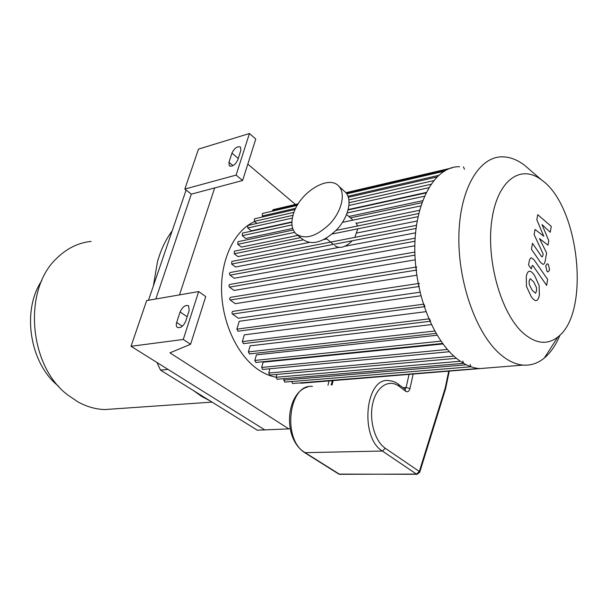 <?xml version="1.0" encoding="UTF-8"?>
<svg xmlns="http://www.w3.org/2000/svg" width="608" height="608" viewBox="0 0 608 608"><rect width="100%" height="100%" fill="white"/><g stroke="black" fill="none" stroke-linecap="round" stroke-linejoin="round"><path stroke-width="0.91" d="M160.542 370.135L167.96 369.368L264.799 429.894L257.321 430.206L160.542 370.135L156.925 362.474M148.481 300.268L186.109 190.068M179.497 294.888L214.685 187.933L191.322 194.15L155.83 298.992L191.322 194.15L184.824 189.073L236.086 175.104L249.455 133.509L255.778 139.042L242.607 180.508L236.086 175.104M41.762 280.66C21.341 310.794 29.845 363.858 58.581 386.209M91.124 241.406C78.364 242.729 66.948 248.322 56.878 258.18C22.762 289.279 28.515 365.621 67.655 394.896L77.885 401.858C86.632 406.676 95.562 409.245 104.69 409.564L115.718 408.796M193.602 390.655L201.658 396.424L209.996 400.832M172.178 230.873C165.726 239.544 160.808 249.88 157.442 261.888L153.391 285.889M240.821 150.526L237.85 159.737C235.266 164.89 232.408 166.919 229.269 165.832L228.958 162.283L231.952 153.125C234.544 147.987 237.409 145.973 240.532 147.075L240.821 150.526M189.179 310.521L185.759 321.13C183.358 326.306 180.546 328.381 177.323 327.37C176.198 326.405 175.986 324.771 176.67 322.468L180.105 311.95C182.529 306.782 185.349 304.714 188.571 305.763L189.179 310.521M198.664 291.566L146.665 300.58L131.032 346.286L183.274 339.462L198.664 291.566L205.747 296.56L190.593 344.272L169.921 352.86L288.808 428.891L290.206 428.534M329.05 380.965L327.948 385.267M247.813 164.107L295.442 204.463M214.685 187.933L242.607 180.508M184.824 189.073L198.504 149.112L249.455 133.509M190.593 344.272L183.274 339.462M131.032 346.286L264.799 429.894L288.808 428.891M459.572 166.721C431.482 165.824 409.23 212.876 416.032 268.645C420.075 306.402 436.612 342.296 456.205 358.135C464.026 364.526 471.838 368.015 479.644 368.6L488.847 367.855M530.343 170.255L524.537 165.239C517.104 159.608 509.595 156.803 501.988 156.834C479.02 156.773 459.678 189.293 458.873 235.934C457.93 282.5 476.376 333.838 500.156 354.19C507.855 360.825 515.516 364.466 523.138 365.096C530.883 365.651 537.943 363.288 544.32 358.021C550.704 352.655 555.948 344.987 560.052 335.016M522.979 332.88C535.678 343.877 547.314 345.238 557.878 336.961C590.718 312.801 579.378 206.173 541.644 180.021C520.79 163.704 497.329 180.12 491.804 220.332C486.012 260.315 501.022 313.287 522.979 332.88M464.474 169.26L463.418 166.866M416.845 266.958C415.826 267.566 415.773 268.599 416.67 270.066M419.444 283.366C418.418 283.982 418.35 285.015 419.254 286.482M423.913 304.152L424.954 306.599M429.514 318.812L430.54 321.237M462.772 361.015L463.699 363.326M470.098 364.466L471.018 366.753M485.822 368.106L300.785 383.238L300.185 382.873M254.615 221.578C234.886 230.181 220.826 258.324 221.563 290.92C222.254 323.509 237.834 356.022 258.514 369.831C264.267 373.684 270.142 376.162 276.123 377.249L276.914 374.399M447.435 349.448L261.622 367.452L263.127 362.193L443.065 343.946M441.066 341.134L254.82 360.445L256.432 354.852L437.281 335.221M434.887 331.026L248.36 351.903L250.131 345.83L431.581 324.573M428.997 318.873L242.326 341.605L244.332 334.841L426.117 311.646M423.556 304.205L236.862 329.141L239.225 321.275L421.093 295.746M420.189 292.19L238.336 318.235L232.469 314.078L231.861 313.014L232.552 311.418L418.304 283.541M416.883 275.204L235.258 303.673L230.204 300.04L229.596 298.976L230.28 297.388L415.872 267.117M415.256 259.829L234.027 290.434L229.322 286.976L228.859 285.798L229.55 284.491L414.93 252.062M414.914 245.746L234.209 278.251L229.862 275.006L229.398 273.577L230.075 272.536L415.196 238.169M415.606 232.826L344.964 246.232M338.709 247.418L235.562 266.996L231.648 264.054L231.861 261.417L416.51 225.325M417.21 221L356.942 232.97M326.868 238.952L324.026 239.514M308.948 242.508L237.979 256.614L234.247 253.772L234.445 251.15L300.618 237.629M419.604 210.269L356.448 223.318M297.92 235.41L241.399 247.091L237.781 244.31L237.971 241.703L293.261 229.976M422.689 200.701L348.848 216.471M292.691 228.464L245.822 238.465L242.273 235.691L242.448 233.107L291.908 222.277M426.299 192.44L348.24 209.555M291.924 221.905L251.302 230.812L247.745 228L247.912 225.439L293.018 215.3M471.002 366.768L291.68 381.528L292.57 383.488L478.526 368.494M284.818 382.09L283.761 380.137L284.164 378.655M277.195 379.248L276.116 377.279L460.294 361.228M272.278 211.181L273.197 209.661L298.209 203.817M297.274 205.367L262.428 213.469L262.284 215.984L263.287 216.798M295.146 209.494L254.494 218.812L254.342 221.358L256.91 223.417M269.937 368.767L268.736 373.054L269.83 375.03M261.622 367.452L262.747 369.451M254.82 360.445L255.96 362.459M248.36 351.903L249.531 353.932M242.326 341.605L243.527 343.642M236.862 329.141L238.093 331.193M536.818 219.731L543.765 236.238L535.04 229.452L534.113 234.551L543.142 253.946L542.822 255.77L542.176 256.964L541.333 256.211L532.502 243.329L531.422 249.234L540.497 262.39L542.967 264.328C543.993 264.457 544.753 263.241 545.262 260.672L546.615 252.936L539.478 238.572L547.975 245.153L548.773 240.646L541.994 224.572L550.24 232.264L551.274 226.389L537.738 214.692L536.818 219.731M535.458 293.162L536.53 291.126L536.461 287.546L533.619 281.762L530.244 278.7L529.165 280.683L529.218 284.339L532.114 290.183L535.458 293.162M539.136 285.509L534.698 275.758C532.768 272.848 531.156 271.35 529.842 271.267L529.211 271.335C527.995 271.426 527.014 273.167 526.254 276.556L526.475 286.398L531.027 296.271C532.912 299.052 534.493 300.489 535.762 300.595L536.492 300.504C537.685 300.337 538.65 298.558 539.372 295.161L539.136 285.509M547.656 279.475L534.113 259.852L531.559 257.86C530.51 257.731 529.72 258.955 529.18 261.546L528.557 264.959L531.278 268.85L532.365 265.331L533.231 266.091L546.63 285.395L547.656 279.475M545.672 265.825L547.048 271.426L548.059 271.958L549.647 269.891L548.287 264.313L547.253 263.766L545.672 265.825M445.573 388.892L445.216 388.033L445.489 389.166M419.649 472.507L419.322 471.458L416.457 474.096L417.21 474.293M334.795 245.609C339.56 249.075 345.374 247.464 352.23 240.768M354.791 237.386L357.808 228.821M357.603 225.994L355.954 222.718M297.335 234.931L302.662 239.309C311.805 245.807 323.251 242.516 336.992 229.444C348.566 216.995 352.465 199.675 345.656 192.417L343.923 190.851M293.132 214.905C290.875 223.098 291.756 229.353 295.777 233.654C304.889 240.114 316.335 236.755 330.136 223.569C341.772 211.029 345.754 193.648 338.983 186.413C328.844 173.82 298.604 193.154 293.132 214.905M233.008 165.657L228.958 162.283M238.26 158.46L231.952 153.125M182.324 326.245L176.67 322.468M187.173 316.745L180.105 311.95M466.29 364.785L283.761 380.137M418.904 286.535L232.469 314.078M416.206 270.142L230.204 300.04M415.021 255.109L229.497 287.128M415.036 241.247L230.029 275.158M416.085 228.433L231.648 264.054M418.061 216.653L332.249 233.981M303.24 239.841L234.247 253.772M448.043 169.381L346.241 193.108M297.859 204.394L272.544 210.292M439.006 175.302L347.996 196.255M295.716 208.286L262.284 215.984M433.93 180.576L348.931 199.88M293.968 212.359L254.342 221.358M428.914 187.697L348.984 205.481M292.372 218.074L247.745 228M424.528 196.202L347.198 212.96M291.992 224.922L242.273 235.691M420.888 205.892L342.502 222.338M294.66 232.378L237.781 244.31M453.895 356.121L268.736 373.054M409.009 374.551L406.114 387.501L409.967 388.527L413.144 374.216M403.172 387.706L406.114 387.501L404.981 389.067M398.673 384.302L399.319 386.445L405.688 391.24L405.027 389.105M405.688 391.24C407.672 392.373 409.1 391.468 409.967 388.527M340.351 474.483L338.785 474.058L304.388 452.489M307.747 386.992C287.234 391.848 281.23 436.407 304.296 452.428L305.117 452.664C281.869 440.01 288.671 383.124 312.451 386.452M405.103 389.158L396.15 382.675L392.563 381.193L388.816 380.593C365.423 376.869 359.358 437.502 382.379 451.037L416.457 474.096L339.614 474.301L305.117 452.664L382.379 451.037L385.312 448.286C374.779 441.324 368.775 419.702 372.841 402.944C376.762 386.08 389.318 378.708 399.319 386.445M332.036 384.948L333.131 380.638M448.674 371.366L445.216 388.033L419.322 471.458L385.312 448.286M104.69 409.564L212.055 402.108M479.644 368.6L523.138 365.096M541.644 180.021L524.537 165.239M557.878 336.961L544.32 358.021M284.658 382.105L470.972 366.761M277.028 379.263L463.6 363.333M345.891 192.683L452.132 167.876M424.369 306.683L237.888 331.223M430.061 321.298L243.329 343.664M436.21 333.389L249.341 353.947M442.7 343.444L255.786 362.474M449.449 351.705L262.572 369.466M456.426 358.317L269.663 375.045M444.737 171.099L346.773 193.868M437.289 176.905L348.361 197.288M431.14 184.262L349.136 202.692M426.071 192.903L348.133 209.965M421.967 202.677L350.421 217.854M418.775 213.499L336.095 230.386M338.869 474.103L416.974 474.293L419.748 472.188L445.596 388.816L449.221 371.321M332.295 380.707L331.193 385.016M353.012 220.134L346.613 214.502M333.374 244.408L326.146 238.344M345.656 192.417L338.983 186.413"/></g></svg>
